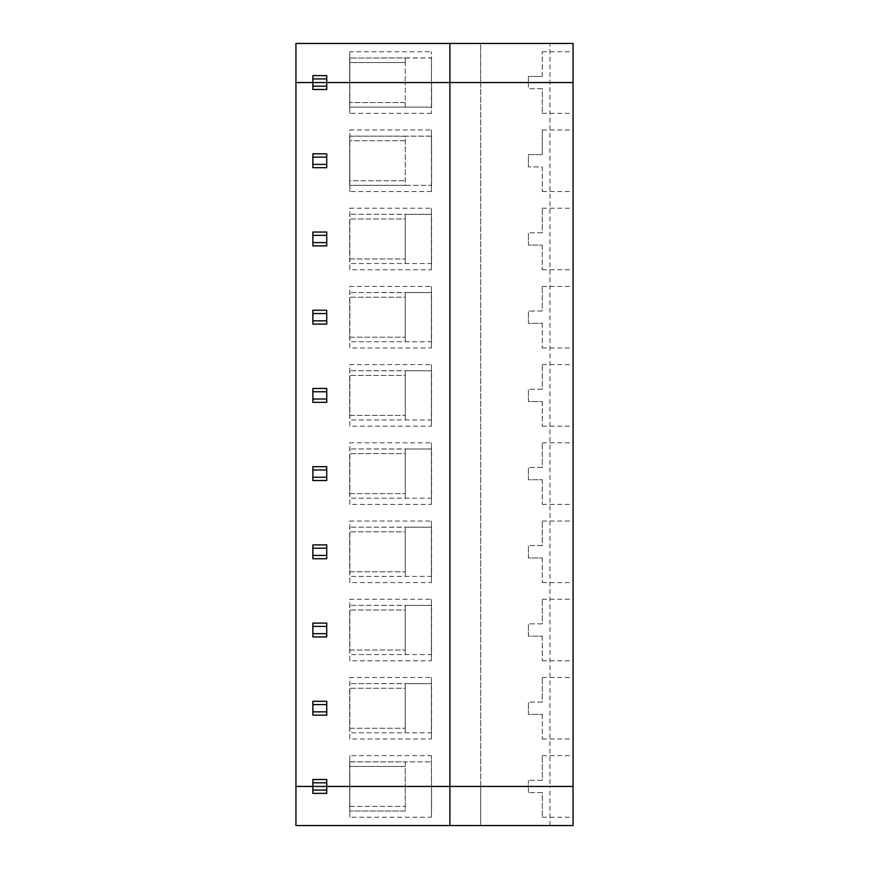 <?xml version="1.0" encoding="UTF-8"?>
<svg xmlns="http://www.w3.org/2000/svg" width="869" height="869" viewBox="0 0 869 869"><rect width="100%" height="100%" fill="white"/><g stroke="black" fill="none" stroke-linecap="round" stroke-linejoin="round"><path stroke-width="0.65" stroke-dasharray="4.34 3.26" d="M542.267 76.396L542.267 51.76L542.267 76.396L528.417 76.396L528.417 82.555L528.417 76.396L542.267 76.396M431.426 113.35L349.827 113.35L349.675 82.555L349.675 107.126L431.578 107.126L431.578 82.555L431.578 107.126L349.675 107.126L349.827 82.555L295.938 82.555L431.578 82.555L431.426 113.35L431.426 51.76L431.426 57.984L405.247 57.984L405.247 82.555L405.247 62.535L349.827 62.535L349.675 82.555L349.675 57.897L349.675 82.555L349.827 62.535L405.247 62.535L405.247 57.984L349.827 57.984L431.578 57.897L431.426 82.555L480.687 82.555L480.687 786.445L573.062 786.445L528.417 786.445L528.417 792.604L528.417 780.286L528.417 786.445L573.062 786.445L573.062 825.55L549.968 825.55L549.968 786.445L573.062 786.445L573.062 82.555L480.687 82.555L480.687 786.445L295.938 786.445L295.938 43.45L480.687 43.45L480.687 82.555L480.687 43.45L549.968 43.45L549.968 786.445L480.687 786.445L480.687 825.55L549.968 825.55M349.827 113.35L349.827 51.76L431.426 51.76M326.733 82.555L326.733 75.625L312.873 75.625L312.873 89.485L326.733 89.485L326.733 82.555M549.968 43.45L573.062 43.45L573.062 82.555L405.247 82.555L405.247 107.126L405.247 102.575L349.827 102.575L405.247 102.575L405.247 82.555L349.827 82.555L349.827 51.76M573.062 82.555L573.062 51.76L573.062 82.555L528.417 82.555L528.417 88.714L528.417 82.555L573.062 82.555L528.417 82.555L573.062 82.555L573.062 113.35L573.062 82.555M449.892 825.55L449.892 43.45M326.733 793.375L326.733 779.515L312.873 779.515L312.873 793.375L326.733 793.375M542.267 792.604L528.417 792.604L542.267 792.604L542.267 817.24L542.267 792.604M431.426 817.24L431.578 786.445L431.426 817.24L349.827 817.24L349.675 786.445L349.675 811.016L405.247 811.016L405.247 786.445L405.247 811.016L349.827 811.016L349.827 786.445L349.827 806.465L405.247 806.465L349.827 806.465L349.827 786.445L295.938 786.445L295.938 825.55L480.687 825.55L480.687 786.445L431.426 786.445L431.426 755.65L431.578 811.016L431.578 786.445L349.827 786.445L349.827 755.65L431.426 755.65M349.827 817.24L349.827 755.65M326.733 167.695L312.873 167.695L312.873 153.835L326.733 153.835L326.733 167.695M542.267 154.606L528.417 154.606L528.417 166.924L528.417 154.606L542.267 154.606L542.267 129.97L542.267 154.606M349.827 136.194L431.578 136.107L431.578 185.336L431.578 136.107L431.578 185.336L405.247 185.336L405.247 136.194L431.426 136.194L431.578 160.765L431.426 129.97L349.827 129.97L349.675 185.336L349.675 136.107L405.247 136.194L405.247 185.336L349.675 185.336L349.827 136.194M542.267 88.714L528.417 88.714L542.267 88.714L542.267 113.35L542.267 88.714M431.426 191.56L349.827 191.56L349.827 185.336L431.426 185.336L431.426 191.56L431.426 129.97M349.827 191.56L349.827 129.97M431.426 269.77L431.426 208.18L431.426 269.77L349.827 269.77L349.827 208.18L431.426 208.18M431.426 347.98L431.426 286.39L431.426 347.98L349.827 347.98L349.827 286.39L431.426 286.39M431.426 426.19L431.426 364.6L431.426 426.19L349.827 426.19L349.827 364.6L431.426 364.6M431.426 504.4L431.426 442.81L431.426 504.4L349.827 504.4L349.827 442.81L431.426 442.81M431.426 582.61L431.426 521.02L431.426 582.61L349.827 582.61L349.827 521.02L431.426 521.02M431.426 660.82L431.426 599.23L431.426 660.82L349.827 660.82L349.827 599.23L431.426 599.23M431.426 739.03L431.426 677.44L431.426 739.03L349.827 739.03L349.827 677.44L431.426 677.44M405.247 140.745L349.827 140.745L349.827 180.785L405.247 180.785L349.827 180.785L349.827 140.745L405.247 140.745M312.873 232.045L326.733 232.045L326.733 245.905L312.873 245.905L312.873 232.045M312.873 310.255L326.733 310.255L326.733 324.115L312.873 324.115L312.873 310.255M312.873 388.465L326.733 388.465L326.733 402.325L312.873 402.325L312.873 388.465M312.873 466.675L326.733 466.675L326.733 480.535L312.873 480.535L312.873 466.675M312.873 544.885L326.733 544.885L326.733 558.745L312.873 558.745L312.873 544.885M312.873 623.095L326.733 623.095L326.733 636.955L312.873 636.955L312.873 623.095M312.873 701.305L326.733 701.305L326.733 715.165L312.873 715.165L312.873 701.305M542.267 166.924L542.267 191.56L542.267 166.924L528.417 166.924L542.267 166.924M573.062 160.765L573.062 191.56L573.062 160.765M542.267 245.134L542.267 269.77L542.267 245.134L528.417 245.134L528.417 232.816L528.417 245.134L542.267 245.134M573.062 238.975L573.062 269.77L573.062 238.975M542.267 232.816L528.417 232.816L542.267 232.816L542.267 208.18L542.267 232.816M349.827 269.77L349.675 214.317L349.675 263.546L405.247 263.546L405.247 214.404L349.827 214.317L431.578 214.317L431.578 263.546L405.247 263.546L405.247 218.955L349.827 218.955L349.827 258.995L405.247 258.995L349.827 258.995L349.827 218.955L405.247 218.955L405.247 214.404L431.426 214.404L431.426 238.975L431.426 214.317L431.578 263.546L349.827 263.546L349.827 208.18M542.267 323.344L542.267 347.98L542.267 323.344L528.417 323.344L528.417 311.026L528.417 323.344L542.267 323.344M573.062 317.185L573.062 347.98L573.062 317.185M542.267 311.026L528.417 311.026L542.267 311.026L542.267 286.39L542.267 311.026M349.827 347.98L349.675 292.527L349.675 341.756L405.247 341.756L405.247 292.614L349.827 292.527L431.578 292.527L431.578 341.756L405.247 341.756L405.247 297.165L349.827 297.165L349.827 337.205L405.247 337.205L349.827 337.205L349.827 297.165L405.247 297.165L405.247 292.614L431.426 292.614L431.426 317.185L431.426 292.527L431.578 341.756L349.827 341.756L349.827 286.39M542.267 401.554L542.267 426.19L542.267 401.554L528.417 401.554L528.417 389.236L528.417 401.554L542.267 401.554M573.062 395.395L573.062 426.19L573.062 395.395M542.267 389.236L528.417 389.236L542.267 389.236L542.267 364.6L542.267 389.236M349.827 426.19L349.675 370.737L349.675 419.966L405.247 419.966L405.247 370.824L349.827 370.737L431.578 370.737L431.578 419.966L405.247 419.966L405.247 375.375L349.827 375.375L349.827 415.415L405.247 415.415L349.827 415.415L349.827 375.375L405.247 375.375L405.247 370.824L431.426 370.824L431.426 395.395L431.426 370.737L431.578 419.966L349.827 419.966L349.827 364.6M542.267 479.764L542.267 504.4L542.267 479.764L528.417 479.764L528.417 467.446L528.417 479.764L542.267 479.764M573.062 473.605L573.062 504.4L573.062 473.605M542.267 467.446L528.417 467.446L542.267 467.446L542.267 442.81L542.267 467.446M349.827 504.4L349.675 448.947L349.675 498.176L405.247 498.176L405.247 449.034L349.827 448.947L431.578 448.947L431.578 498.176L405.247 498.176L405.247 453.585L349.827 453.585L349.827 493.625L405.247 493.625L349.827 493.625L349.827 453.585L405.247 453.585L405.247 449.034L431.426 449.034L431.426 473.605L431.426 448.947L431.578 498.176L349.827 498.176L349.827 442.81M542.267 557.974L542.267 582.61L542.267 557.974L528.417 557.974L528.417 545.656L528.417 557.974L542.267 557.974M573.062 551.815L573.062 582.61L573.062 551.815M542.267 545.656L528.417 545.656L542.267 545.656L542.267 521.02L542.267 545.656M349.827 582.61L349.675 527.157L349.675 576.386L405.247 576.386L405.247 527.244L349.827 527.157L431.578 527.157L431.578 576.386L405.247 576.386L405.247 531.795L349.827 531.795L349.827 571.835L405.247 571.835L349.827 571.835L349.827 531.795L405.247 531.795L405.247 527.244L431.426 527.244L431.426 551.815L431.426 527.157L431.578 576.386L349.827 576.386L349.827 521.02M542.267 636.184L542.267 660.82L542.267 636.184L528.417 636.184L528.417 623.866L528.417 636.184L542.267 636.184M573.062 630.025L573.062 660.82L573.062 630.025M542.267 623.866L528.417 623.866L542.267 623.866L542.267 599.23L542.267 623.866M349.827 660.82L349.675 605.367L349.675 654.596L405.247 654.596L405.247 605.454L349.827 605.367L431.578 605.367L431.578 654.596L405.247 654.596L405.247 610.005L349.827 610.005L349.827 650.045L405.247 650.045L349.827 650.045L349.827 610.005L405.247 610.005L405.247 605.454L431.426 605.454L431.426 630.025L431.426 605.367L431.578 654.596L349.827 654.596L349.827 599.23M542.267 714.394L542.267 739.03L542.267 714.394L528.417 714.394L528.417 702.076L528.417 714.394L542.267 714.394M573.062 708.235L573.062 739.03L573.062 708.235M542.267 702.076L528.417 702.076L542.267 702.076L542.267 677.44L542.267 702.076M349.827 739.03L349.675 683.577L349.675 732.806L405.247 732.806L405.247 683.664L349.827 683.577L431.578 683.577L431.578 732.806L405.247 732.806L405.247 688.215L349.827 688.215L349.827 728.255L405.247 728.255L349.827 728.255L349.827 688.215L405.247 688.215L405.247 683.664L431.426 683.664L431.426 708.235L431.426 683.577L431.578 732.806L349.827 732.806L349.827 677.44M573.062 786.445L528.417 786.445L573.062 786.445L573.062 755.65L573.062 786.445M542.267 780.286L528.417 780.286L542.267 780.286L542.267 755.65L542.267 780.286M349.827 761.874L431.426 761.874L405.247 761.874L405.247 786.445L405.247 766.425L349.827 766.425L349.675 786.445L349.827 766.425L405.247 766.425L405.247 761.874L349.675 761.787L349.675 786.445L349.827 761.874M542.267 51.76L573.062 51.76M542.267 817.24L573.062 817.24M542.267 113.35L573.062 113.35M542.267 191.56L573.062 191.56M542.267 129.97L573.062 129.97M542.267 269.77L573.062 269.77M542.267 208.18L573.062 208.18M542.267 347.98L573.062 347.98M542.267 286.39L573.062 286.39M542.267 426.19L573.062 426.19M542.267 364.6L573.062 364.6M542.267 504.4L573.062 504.4M542.267 442.81L573.062 442.81M542.267 582.61L573.062 582.61M542.267 521.02L573.062 521.02M542.267 660.82L573.062 660.82M542.267 599.23L573.062 599.23M542.267 739.03L573.062 739.03M542.267 677.44L573.062 677.44M542.267 755.65L573.062 755.65"/><path stroke-width="1.3" d="M312.873 75.625L326.733 75.625L326.733 78.927L312.873 78.927L312.873 75.625M326.733 78.927L326.733 82.555L295.938 82.555L295.938 786.445L326.733 786.445L326.733 793.375L312.873 793.375L312.873 790.073L326.733 790.073M449.892 43.45L449.892 82.555L573.062 82.555L449.892 82.555L449.892 786.445L573.062 786.445L573.062 825.55L295.938 825.55L295.938 786.445L573.062 786.445L573.062 43.45L295.938 43.45L295.938 82.555L312.873 82.555L312.873 86.183L326.733 86.183L326.733 89.485L312.873 89.485L312.873 86.183M312.873 78.927L312.873 82.555L326.733 82.555L326.733 86.183M449.892 82.555L326.733 82.555L449.892 82.555M312.873 782.817L312.873 779.515L326.733 779.515L326.733 782.817L312.873 782.817L312.873 790.073M326.733 782.817L326.733 786.445L449.892 786.445L449.892 825.55M326.733 167.695L312.873 167.695L312.873 164.393L326.733 164.393L326.733 167.695M312.873 232.045L326.733 232.045L326.733 235.347L312.873 235.347L312.873 232.045M312.873 153.835L326.733 153.835L326.733 157.137L312.873 157.137L312.873 153.835M312.873 157.137L312.873 164.393M326.733 157.137L326.733 164.393M312.873 245.905L312.873 242.603L326.733 242.603L326.733 245.905L312.873 245.905M312.873 235.347L312.873 242.603M326.733 235.347L326.733 242.603M312.873 324.115L312.873 320.813L326.733 320.813L326.733 324.115L312.873 324.115M312.873 313.557L312.873 310.255L326.733 310.255L326.733 313.557L312.873 313.557L312.873 320.813M326.733 313.557L326.733 320.813M312.873 402.325L312.873 399.023L326.733 399.023L326.733 402.325L312.873 402.325M312.873 391.767L312.873 388.465L326.733 388.465L326.733 391.767L312.873 391.767L312.873 399.023M326.733 391.767L326.733 399.023M312.873 480.535L312.873 477.233L326.733 477.233L326.733 480.535L312.873 480.535M312.873 469.977L312.873 466.675L326.733 466.675L326.733 469.977L312.873 469.977L312.873 477.233M326.733 469.977L326.733 477.233M312.873 558.745L312.873 555.443L326.733 555.443L326.733 558.745L312.873 558.745M312.873 548.187L312.873 544.885L326.733 544.885L326.733 548.187L312.873 548.187L312.873 555.443M326.733 548.187L326.733 555.443M312.873 636.955L312.873 633.653L326.733 633.653L326.733 636.955L312.873 636.955M312.873 626.397L312.873 623.095L326.733 623.095L326.733 626.397L312.873 626.397L312.873 633.653M326.733 626.397L326.733 633.653M312.873 715.165L312.873 711.863L326.733 711.863L326.733 715.165L312.873 715.165M312.873 704.607L312.873 701.305L326.733 701.305L326.733 704.607L312.873 704.607L312.873 711.863M326.733 704.607L326.733 711.863"/></g></svg>
